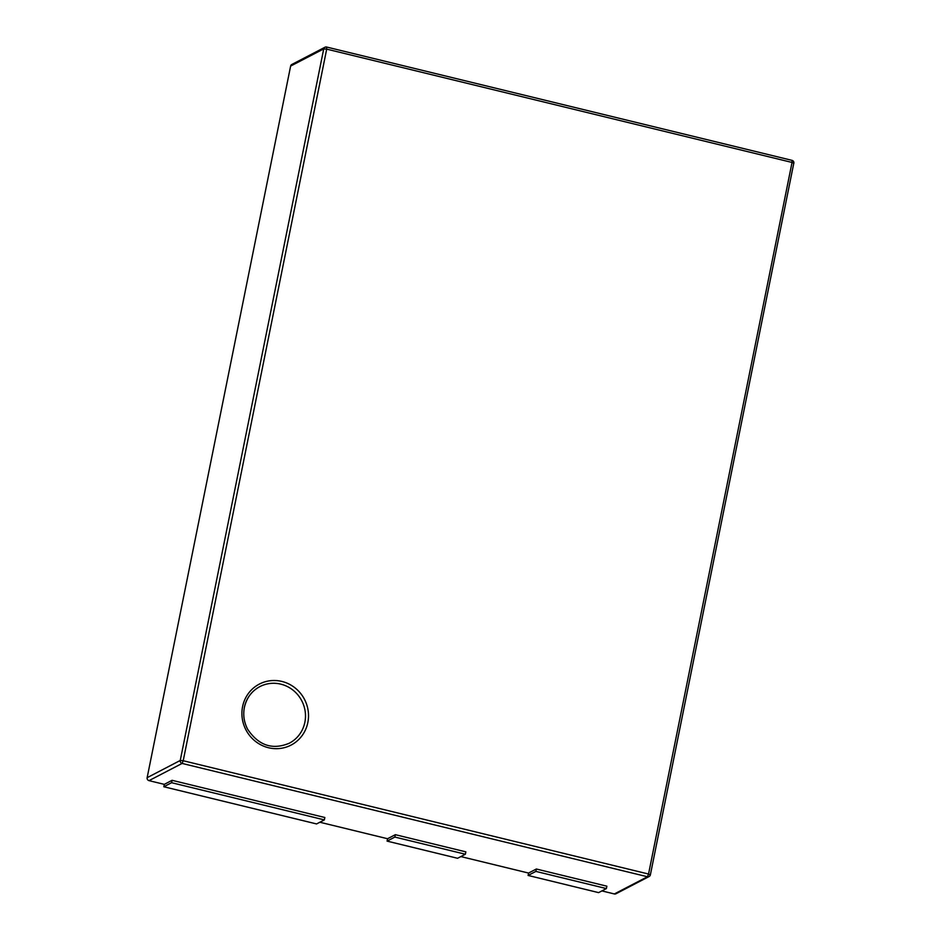 <?xml version="1.0" encoding="UTF-8"?>
<svg xmlns="http://www.w3.org/2000/svg" width="941" height="941" viewBox="0 0 941 941"><rect width="100%" height="100%" fill="white"/><g stroke="black" fill="none" stroke-linecap="round" stroke-linejoin="round"><path stroke-width="1.41" d="M259.881 686.601C251.718 691 246.554 697.94 244.389 707.456C242.943 714.948 244.025 722.217 247.636 729.24C258.634 745.543 272.525 750.2 289.299 743.214A31.9 30.63 62.5 0 0 304.872 722.276A31.9 30.63 62.5 0 0 293.004 690.141A31.9 30.63 62.5 0 0 259.881 686.601A31.9 30.63 62.5 0 0 244.354 707.35M290.628 66.082L147.149 777.678L180.249 760.469L323.728 48.885L290.628 66.082A2.482 2.376 -117.5 0 1 291.839 64.459L324.939 47.262A2.482 2.376 62.5 0 0 323.728 48.885L326.692 49.132L183.213 760.728L648.549 874.036L792.04 162.452L326.692 49.132L326.562 47.074A2.482 2.376 62.5 0 0 324.939 47.262A2.482 2.482 0 0 1 326.668 47.05L792.004 160.358L792.04 162.452L793.851 163.264A2.482 2.482 0 0 0 792.004 160.358L791.899 160.382M793.769 163.346L650.372 874.848A2.482 2.482 0 0 1 649.078 876.553A2.482 2.376 62.5 0 0 650.29 874.93L648.549 874.036L647.455 876.753A2.482 2.376 62.5 0 0 649.078 876.553L615.979 893.762A2.482 2.376 -117.5 0 1 614.355 893.95L647.455 876.753L182.119 763.433L149.019 780.642L164.299 784.359L163.816 786.747L316.576 823.94L324.363 819.893L324.845 817.506L172.085 780.312L164.299 784.359M601.887 890.915L614.355 893.95M528.101 875.448L598.605 892.621L606.38 888.575L606.863 886.187L536.358 869.013L528.571 873.06L528.101 875.448L535.876 871.401L536.358 869.013M460.867 856.581L528.571 873.06M387.08 841.113L457.585 858.286L465.372 854.24L465.854 851.852L395.349 834.679L387.563 838.725L387.08 841.113L394.867 837.067L395.349 834.679M319.858 822.234L387.563 838.725M149.019 780.642A2.482 2.376 -117.5 0 1 147.149 777.678M324.363 819.893L171.603 782.7L163.816 786.747M171.603 782.7L172.085 780.312M606.38 888.575L535.876 871.401M465.372 854.24L394.867 837.067M242.578 706.644A34.37 33.006 -117.5 0 1 281.888 681.437A34.37 33.006 -117.5 0 1 307.836 722.535A34.37 33.006 -117.5 0 1 268.526 747.742A34.37 33.006 -117.5 0 1 242.578 706.644M180.249 760.469A2.482 2.376 62.5 0 0 182.119 763.433L183.213 760.728L180.249 760.469"/></g></svg>
